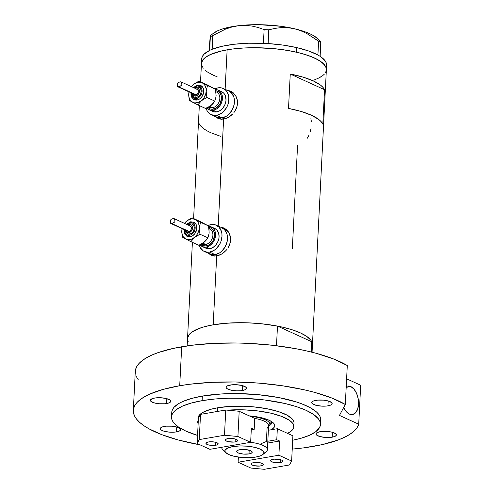 <?xml version="1.0" encoding="UTF-8"?>
<svg xmlns="http://www.w3.org/2000/svg" width="494" height="494" viewBox="0 0 494 494"><rect width="100%" height="100%" fill="white"/><g stroke="black" fill="none" stroke-linecap="round" stroke-linejoin="round"><path stroke-width="0.74" d="M224.498 118.986L222.09 117.887A14.431 11.004 114.6 0 1 216.786 117.263A14.431 11.004 -65.4 0 0 222.09 117.887L224.498 118.986M211.271 114.738A14.431 11.004 114.6 0 1 206.134 108.384L207.196 110.922L210.216 114.163L214.31 115.497L216.57 115.368L221.084 113.552L223.158 111.934L226.567 107.587L227.765 105.024L228.555 102.332L228.827 96.966L228.296 94.496L225.999 90.47L222.368 88.136L220.225 87.734L217.965 87.858L214.878 88.871A14.431 11.004 114.6 0 1 217.965 87.858A14.431 11.004 114.6 0 1 223.263 88.488A14.431 11.004 114.6 0 1 228.413 102.937A14.431 11.004 114.6 0 1 216.57 115.368L222.09 117.887L217.681 117.609L215.736 116.683L219.83 118.017L222.09 117.887A14.431 11.004 -65.4 0 0 233.934 105.457A14.431 11.004 -65.4 0 0 228.784 91.007A14.431 11.004 114.6 0 1 233.934 105.457A14.431 11.004 114.6 0 1 222.09 117.887L216.57 115.368A14.431 11.004 114.6 0 1 211.271 114.738L220.04 118.745A14.431 11.004 -65.4 0 0 221.837 119.338L218.99 118.171M217.57 255.731L215.162 254.632A14.431 11.004 114.6 0 1 209.864 254.002A14.431 11.004 -65.4 0 0 215.162 254.632L217.57 255.731M204.343 251.483A14.431 11.004 114.6 0 1 199.206 245.129L200.268 247.667L203.287 250.909L207.381 252.243L209.641 252.113L214.155 250.297L216.23 248.68L219.639 244.332L220.837 241.77L221.991 236.354L221.899 233.711L221.368 231.241L219.07 227.215L215.44 224.881L213.297 224.48L211.037 224.603L207.949 225.616A14.431 11.004 114.6 0 1 211.037 224.603A14.431 11.004 114.6 0 1 216.335 225.233A14.431 11.004 114.6 0 1 221.491 239.683A14.431 11.004 114.6 0 1 209.641 252.113L215.162 254.632L210.759 254.354L208.808 253.428L212.902 254.762L215.162 254.632A14.431 11.004 -65.4 0 0 227.005 242.202A14.431 11.004 -65.4 0 0 221.855 227.753A14.431 11.004 114.6 0 1 227.005 242.202A14.431 11.004 114.6 0 1 215.162 254.632L209.641 252.113A14.431 11.004 114.6 0 1 204.343 251.483L213.118 255.491A14.431 11.004 -65.4 0 0 214.915 256.077L212.062 254.916M231.569 91.656A15.03 11.467 -65.4 0 0 229.117 91.162L229.117 91.162M226.042 118.504L221.293 119.326L217.317 118.066L215.785 116.701L219.175 118.949L223.615 119.171L218.2 226.085L223.615 119.171L228.475 117.35L226.042 118.504M230.815 115.744L228.475 117.35L232.94 113.75L230.815 115.744M233.897 112.62L234.767 111.416L233.897 112.62M236.181 108.841L234.767 111.416L237.132 106.08L236.181 108.841M237.552 103.258L237.132 106.08L237.423 100.48L237.552 103.258M236.743 97.849L237.423 100.48L235.576 95.49L236.743 97.849M234.823 94.434L235.576 95.49L234.823 94.434M233.044 92.65L233.977 93.49L233.044 92.65M229.834 90.89L232.026 91.927L227.475 90.402L229.834 90.89M224.64 228.401A15.03 11.467 -65.4 0 0 222.189 227.907L222.189 227.907M219.114 255.25L214.365 256.071L210.388 254.811L208.857 253.447L212.247 255.694L216.687 255.917L213.198 324.805L216.687 255.917L221.553 254.095L219.114 255.25M223.893 252.49L221.553 254.095L226.011 250.495L223.893 252.49M226.974 249.365L226.011 250.495L226.974 249.365M229.259 245.586L227.839 248.161L230.204 242.826L229.259 245.586M230.63 240.004L230.204 242.826L230.494 237.225L230.63 240.004M229.821 234.594L230.494 237.225L228.648 232.236L229.821 234.594M227.895 231.18L228.648 232.236L227.895 231.18M226.116 229.395L227.049 230.235L226.116 229.395M222.905 227.635L225.103 228.673L220.546 227.147L222.905 227.635M311.387 121.623L310.893 118.622M310.226 131.824L311.047 128.36M307.354 138.172L308.985 135.134M297.573 145.341L292.325 248.964M203.207 68.228L201.509 64.516L202.213 60.892L205.288 57.483L210.611 54.426L222.356 50.759L232.254 49.054L243.363 48.029L255.268 47.714L273.596 48.61L285.452 50.073L296.474 52.179L306.249 54.84L314.394 57.952L320.6 61.398L324.632 65.041L325.774 66.9L326.373 69.821A62.534 18.673 -177.1 0 0 292.652 51.357A62.534 18.673 -177.1 0 0 227.129 49.826L225.128 89.34L227.129 49.826A62.534 18.673 -177.1 0 0 201.466 63.473A62.534 18.673 2.9 0 1 233.798 48.863A62.534 18.673 2.9 0 1 296.524 52.191L296.752 47.603A62.534 18.673 -177.1 0 0 268.149 43.571A62.534 18.673 -177.1 0 0 266.501 43.472L264.994 43.392A62.534 18.673 -177.1 0 0 263.345 43.318A62.534 18.673 -177.1 0 0 212.167 49.283A62.534 18.673 -177.1 0 0 211.271 49.659L210.487 50.005A62.534 18.673 -177.1 0 0 209.66 50.394A62.534 18.673 -177.1 0 0 201.694 58.885L200.533 81.782M187.535 338.452A62.534 18.673 2.9 0 1 213.198 324.805A62.534 18.673 2.9 0 1 278.721 326.336A62.534 18.673 2.9 0 1 312.443 344.781A62.534 18.673 -177.1 0 0 311.794 341.768L311.276 352.024L311.794 341.768L277.486 326.096A62.534 18.673 -177.1 0 0 187.535 338.452L187.158 345.893M324.564 89.717L322.823 124.099A62.534 18.673 -177.1 0 0 288.515 108.427L290.256 74.038A62.534 18.673 2.9 0 1 324.564 89.717L322.823 124.099L321.279 121.808L318.852 119.554L311.492 115.263L301.179 111.477L288.515 108.427L290.256 74.038L324.564 89.717L290.256 74.038L302.921 77.089L313.233 80.874L320.594 85.166L323.02 87.426L324.564 89.717M312.449 344.33L311.794 341.768L277.486 326.096L276.492 345.732L277.486 326.096L261.443 323.761L253.033 323.082L244.561 322.736L228.08 323.095L213.198 324.805L206.708 326.139L201.015 327.75L192.413 331.709L189.665 333.981L188.029 336.395L187.529 338.903L188.177 341.459L187.578 339.495L187.627 337.668L189.529 334.129L191.357 332.462L196.68 329.412L204.059 326.824L213.198 324.805L223.751 323.434L235.317 322.761L247.445 322.817L259.665 323.589L271.521 325.058L282.543 327.158L292.318 329.819L300.463 332.931L306.675 336.377L310.701 340.02L311.85 341.879L312.443 344.8M217.292 76.922L210.08 73.631M324.379 74.119L322.551 75.786L317.222 78.836M199.206 123.79L200.749 126.081L203.176 128.341L206.455 130.533L210.537 132.633L220.849 136.412M210.197 254.157A15.03 11.467 -65.4 0 0 212.117 255.651L210.018 253.972M225.06 229.216L228.537 232.063A14.431 11.004 -65.4 0 0 225.11 229.241L216.335 225.233M217.125 117.411A15.03 11.467 -65.4 0 0 219.046 118.906L216.946 117.226M231.989 92.471L235.465 95.317A14.431 11.004 -65.4 0 0 232.038 92.495L223.263 88.488M215.162 254.632L219.669 252.823L221.75 251.205L225.159 246.852L227.147 241.597L227.419 236.231L226.888 233.767L224.585 229.735L221.806 227.734L224.585 229.735L226.888 233.767L227.419 236.231L227.147 241.597L225.159 246.852L221.75 251.205L219.669 252.823L215.162 254.632M222.09 117.887L226.598 116.078L228.679 114.46L232.081 110.113L234.076 104.852L234.347 99.485L233.816 97.022L231.513 92.989L228.734 90.989L231.513 92.989L233.816 97.022L234.347 99.485L234.076 104.852L232.081 110.113L228.679 114.46L226.598 116.078L222.09 117.887M212.167 49.283A62.534 18.673 -177.1 0 0 211.271 49.659L212.167 49.283L212.791 35.574L225.474 29.134L232.063 26.954L238.8 25.669L245.388 25.385L251.829 26.028L258.096 27.491L264.117 29.591L263.419 43.305L264.994 43.392A62.534 18.673 -177.1 0 0 263.345 43.318L248.371 43.231L234.317 44.244L222.01 46.306L212.167 49.283M326.59 65.406L326.324 63.133L325.145 60.836L320.131 56.341A62.534 18.673 -177.1 0 0 319.383 55.865L320.137 56.316L320.791 41.867L320.137 56.316L318.661 55.433A62.534 18.673 -177.1 0 0 317.84 54.97L308.596 50.962L296.752 47.603L283.006 45.09L268.149 43.571A62.534 18.673 -177.1 0 0 266.501 43.472L268.149 43.571L268.773 29.838L274.886 28.393L281.185 27.608L287.564 27.652L294.041 28.64L300.494 30.622L306.731 33.481L318.605 41.268L317.908 54.982L318.661 55.433A62.534 18.673 -177.1 0 0 317.84 54.97A62.534 18.673 -177.1 0 0 296.752 47.603L296.524 52.191A62.534 18.673 2.9 0 1 326.373 69.796L325.787 66.912L322.922 63.22L317.784 59.657L310.584 56.359L301.587 53.457L291.145 51.061L279.653 49.264L267.557 48.134L255.324 47.714L243.419 48.023L232.304 49.048L222.399 50.746L214.093 53.062L207.702 55.89L203.472 59.138L201.564 62.67M210.246 35.883L209.079 50.684L210.246 35.883L209.66 50.394L210.487 50.005A62.534 18.673 -177.1 0 0 209.66 50.394L203.923 54.315L202.361 56.464L201.706 58.687M320.76 41.755L317.932 38.909A55.322 16.524 -177.1 0 0 294.041 28.64L300.494 30.622L306.731 33.481L320.828 42.595L318.605 41.268L317.908 54.982L319.383 55.865A62.534 18.673 -177.1 0 1 320.131 56.341A62.534 18.673 -177.1 0 1 326.602 65.214L312.066 352.222M210.358 36.655L212.791 35.574L212.093 49.295L209.66 50.369L210.358 36.655L225.474 29.134L232.063 26.954L238.8 25.669L245.364 25.064L259.387 24.7L280.858 26.275L294.041 28.64A55.322 16.524 -177.1 0 0 238.8 25.669L245.388 25.385L251.829 26.028L258.096 27.491L264.117 29.591L268.773 29.838L274.886 28.393L281.185 27.608L287.564 27.652L294.041 28.64L305.255 31.869L309.88 33.746L313.739 35.753L317.963 38.946M212.951 33.623L218.064 30.609L222.232 29.035L232.693 26.54L238.8 25.669A55.322 16.524 -177.1 0 0 212.982 33.598L210.277 35.809M313.739 80.207L320.131 77.379M325.614 72.396L326.275 70.599M201.509 64.498L202.052 66.35M204.917 70.049L207.208 71.858L213.408 75.304M268.773 29.838L268.075 43.558L263.419 43.305L264.117 29.591L268.773 29.838M269.434 425.624A25.855 7.725 -177.1 0 0 271.577 421.549A25.855 7.725 2.9 0 1 271.774 422.629A25.855 7.725 2.9 0 1 269.434 425.624M270.502 429.959L272.972 428.545L274.398 426.964L274.726 425.285L273.935 423.568L272.071 421.876L269.193 420.277L260.888 417.603L249.211 415.855A28.979 8.657 2.9 0 1 273.429 422.994A28.979 8.657 2.9 0 1 270.774 429.836M270.051 420.69A24.052 7.182 2.9 0 1 270.051 420.937L269.878 424.377A24.052 7.182 2.9 0 1 268.563 426.55A24.052 7.182 -177.1 0 0 250.131 416.275A24.052 7.182 2.9 0 1 269.878 424.377M214.112 412.027A48.103 14.369 2.9 0 1 217.502 411.372L217.681 407.778L217.502 411.372A48.103 14.369 2.9 0 1 221.114 410.823M198.131 423.908A48.103 14.369 2.9 0 1 197.754 421.87A48.103 14.369 2.9 0 1 198.335 419.881L197.828 421.265L198.218 424.099M227.339 410.174A48.103 14.369 2.9 0 1 293.844 426.736A48.103 14.369 2.9 0 1 287.527 433.361L290.904 431.342L293.263 428.724L293.769 427.341L293.38 424.507L292.504 423.08L289.404 420.277L281.666 416.386L270.842 413.182L257.862 410.94L243.838 409.841L227.339 410.174M221.442 410.78L213.828 412.089M269.909 423.766L271.675 421.82M224.968 451.201A22.848 6.823 2.9 0 1 221.75 447.447A22.848 6.823 2.9 0 1 221.763 447.28A22.848 6.823 -177.1 0 0 222.788 449.639L225.832 452.695A19.482 5.817 2.9 0 1 232.946 446.576L232.446 445.44L232.946 446.576L227.796 448.009L225.184 450.022L224.961 451.152L225.492 452.306L228.679 454.517L234.261 456.314L241.387 457.432L248.976 457.685L255.867 457.049A19.482 5.817 2.9 0 1 225.832 452.695M249.007 453.912L249.192 450.188L249.007 453.912L243.196 454.066L238.096 452.899L236.817 452.01L236.694 451.096L237.744 450.287L239.806 449.713A7.818 2.334 2.9 0 1 248 449.904A7.818 2.334 2.9 0 1 252.212 452.208A7.818 2.334 2.9 0 1 249.007 453.912A7.818 2.334 2.9 0 1 240.813 453.72A7.818 2.334 2.9 0 1 236.601 451.417A7.818 2.334 2.9 0 1 239.806 449.713L245.617 449.559L250.717 450.726L251.996 451.615L252.119 452.529L251.069 453.338L249.007 453.912M262.796 454.566A19.482 5.817 2.9 0 1 255.867 457.049L261.011 455.616L263.629 453.603L263.845 452.473L263.321 451.318L260.134 449.108L254.546 447.311L247.42 446.199L239.837 445.94L232.946 446.576A19.482 5.817 2.9 0 1 255.985 447.663A19.482 5.817 2.9 0 1 262.796 454.566L266.136 451.837A22.848 6.823 -177.1 0 0 250.643 442.297A22.848 6.823 2.9 0 1 267.39 449.762L268.619 425.458A22.848 6.823 -177.1 0 0 254.75 418.43A22.848 6.823 2.9 0 1 267.365 427.532A22.848 6.823 2.9 0 1 267.093 427.742L266.396 441.5L261.042 443.686M267.39 449.762A22.848 6.823 2.9 0 1 263.802 453.165M253.681 462.625A6.132 1.834 2.9 0 1 260.11 462.773A6.132 1.834 2.9 0 1 263.413 464.582A6.132 1.834 2.9 0 1 260.9 465.922L261.048 463.002L260.9 465.922L259.863 466.058L254.095 465.694L251.73 464.786L251.236 463.712L252.064 463.076L254.719 462.489L260.486 462.853L262.851 463.761L263.413 464.484L262.518 465.471L260.9 465.922A6.132 1.834 2.9 0 1 254.472 465.774A6.132 1.834 2.9 0 1 251.162 463.965A6.132 1.834 2.9 0 1 253.681 462.625M273.096 459.284A6.132 1.834 2.9 0 1 279.524 459.439A6.132 1.834 2.9 0 1 282.827 461.242A6.132 1.834 2.9 0 1 280.314 462.582L280.462 459.661L280.314 462.582L279.277 462.717L273.509 462.353L271.144 461.445L270.65 460.371L271.478 459.735L274.133 459.148L279.9 459.519L281.654 460.081L282.827 461.143L281.932 462.131L280.314 462.582A6.132 1.834 2.9 0 1 273.886 462.433A6.132 1.834 2.9 0 1 270.582 460.624A6.132 1.834 2.9 0 1 273.096 459.284M268.378 430.249L277.338 428.706L276.782 439.709L267.816 441.253L276.782 439.709L277.338 428.706L292.905 435.819L291.627 461.038L278.894 455.221L279.61 441.006L276.782 439.709L279.61 441.006L267.729 443.05L279.61 441.006L278.894 455.221L238.12 462.23L250.859 468.053L264.284 469.3L289.521 464.959L291.627 461.038L278.894 455.221L238.12 462.23L250.859 468.053L264.284 469.3L289.521 464.959L291.627 461.038L292.905 435.819L277.338 428.706L268.378 430.249M238.386 457.074L238.12 462.23L238.386 457.074M235.082 441.92A6.132 1.834 2.9 0 1 228.654 441.766A6.132 1.834 2.9 0 1 225.35 439.956A6.132 1.834 2.9 0 1 227.864 438.623L231.223 438.425L234.669 438.851L237.034 439.753L237.528 440.833L235.978 441.722L234.045 442.05L228.284 441.685L226.524 441.123L225.35 440.061L225.721 439.37L227.864 438.623A6.132 1.834 2.9 0 1 234.292 438.771A6.132 1.834 2.9 0 1 237.602 440.58A6.132 1.834 2.9 0 1 235.082 441.92L235.23 438.993L235.082 441.92M215.668 445.261A6.132 1.834 2.9 0 1 209.24 445.106A6.132 1.834 2.9 0 1 205.936 443.297A6.132 1.834 2.9 0 1 208.449 441.963L211.809 441.766L215.254 442.192L217.619 443.093L218.113 444.174L216.563 445.063L214.631 445.39L208.869 445.026L207.109 444.464L205.936 443.402L206.307 442.71L208.449 441.963A6.132 1.834 2.9 0 1 214.878 442.111A6.132 1.834 2.9 0 1 218.187 443.921A6.132 1.834 2.9 0 1 215.668 445.261L215.816 442.334L215.668 445.261M251.273 429.891L254.194 429.391L254.75 418.387L254.194 429.391L251.36 428.1L250.643 442.309L237.91 436.492L239.182 411.274L254.75 418.387L239.182 411.274L225.758 410.026L224.48 435.245L199.243 439.586L200.521 414.367L225.758 410.026L200.521 414.367L198.415 418.288L197.137 443.507L209.87 449.324L250.643 442.309L237.91 436.492L224.48 435.245L199.243 439.586L197.137 443.507L209.87 449.324L250.643 442.309L251.36 428.1L254.194 429.391L251.273 429.891M224.48 435.245L225.758 410.026L239.182 411.274L237.91 436.492L224.48 435.245M197.137 443.507L198.415 418.288L200.521 414.367L199.243 439.586L197.137 443.507M346.22 386.567A14.431 8.281 -99.8 0 1 347.622 386.098A14.431 8.281 -99.8 0 1 350.765 386.561L346.183 387.352L350.765 386.561L347.461 386.123L345.93 386.728M343.571 407.303L346.177 411.539L349.369 414.071A14.431 8.281 -99.8 0 1 343.676 407.538M197.94 418.251L197.94 418.27A48.103 14.369 2.9 0 1 217.681 407.778L230.173 406.395L244.024 406.241L253.428 406.84L266.884 408.717L278.542 411.632L287.397 415.324L292.683 419.48L293.992 422.333L293.949 423.741M320.445 424.476L320.68 419.894A74.563 22.267 -177.1 0 0 280.475 397.905A74.563 22.267 -177.1 0 0 202.349 396.077L202.12 400.665A74.563 22.267 2.9 0 1 280.246 402.493A74.563 22.267 2.9 0 1 320.445 424.476A74.563 22.267 2.9 0 1 292.683 440.222L300.741 438.339L309.54 435.257L315.888 431.614L319.556 427.551L320.334 425.414L320.39 423.228L319.735 421.018L318.371 418.807L313.567 414.46L306.169 410.347L296.456 406.642L284.797 403.468L264.679 399.986L242.949 398.288L228.487 398.226L214.705 399.029L202.12 400.665L202.349 396.077L221.707 393.934L235.897 393.564L257.757 394.626L278.616 397.54L296.684 402.054L301.809 403.851L310.411 407.778L316.543 412.027L318.605 414.225L319.97 416.436L320.68 419.919M135.368 373.322L135.461 370.006L136.64 366.764L138.894 363.621L142.198 360.608L146.52 357.755L151.825 355.087L158.061 352.63L173.061 348.449L191.74 345.269L213.649 343.373L237.108 342.997L249.087 343.392L272.892 345.306L295.585 348.653L306.187 350.826L316.141 353.29L333.635 358.996L347.288 365.517L345.312 404.493L339.452 415.405L358.712 424.204L360.682 385.227L346.615 378.799L360.682 385.227L358.712 424.204A113.046 33.759 2.9 0 1 312.714 446.502A113.046 33.759 2.9 0 1 292.232 449.108L303.452 447.897L322.076 444.656L338.094 440.006L344.571 437.258L349.925 434.269L354.099 431.071L357.039 427.699L358.712 424.204L339.452 415.405L345.312 404.493L347.288 365.517A113.046 33.759 -177.1 0 0 181.687 346.763A113.046 33.759 -177.1 0 0 135.288 371.426L133.318 410.403A113.046 33.759 2.9 0 1 179.711 385.734L181.687 346.763L179.711 385.734A113.046 33.759 2.9 0 1 345.312 404.493L331.665 397.966L314.165 392.261L304.218 389.797L282.469 385.783L259.091 383.134L235.132 381.973L211.673 382.344L189.77 384.239L179.711 385.734L163.187 389.383L149.855 394.058L144.551 396.725L140.222 399.578L136.918 402.591L134.664 405.735L133.491 408.983L133.399 412.292L134.393 415.639L136.461 418.998L139.592 422.321L143.742 425.587L148.885 428.767L161.921 434.72L178.198 439.963L200.045 444.835A113.046 33.759 2.9 0 1 133.318 410.403M221.794 447.996A113.046 33.759 2.9 0 1 219.299 447.706L221.794 447.996M327.942 405.84A10.22 3.05 2.9 0 1 317.234 405.593A10.22 3.05 2.9 0 1 311.72 402.573A10.22 3.05 2.9 0 1 315.919 400.344A10.22 3.05 2.9 0 1 326.627 400.597A10.22 3.05 2.9 0 1 332.141 403.61A10.22 3.05 2.9 0 1 327.942 405.84L328.189 400.967L327.942 405.84L326.219 406.062L322.347 406.167L316.611 405.457L312.665 403.95L311.726 402.746L311.844 402.153L313.215 401.097L317.642 400.121L323.514 400.146L327.25 400.733L330.183 401.671L332.135 403.437L331.517 404.586L330.647 405.086L327.942 405.84M332.184 437.171A10.22 3.05 2.9 0 1 321.477 436.924A10.22 3.05 2.9 0 1 315.962 433.911A10.22 3.05 2.9 0 1 320.161 431.682A10.22 3.05 2.9 0 1 330.869 431.929A10.22 3.05 2.9 0 1 336.383 434.942A10.22 3.05 2.9 0 1 332.184 437.171L332.431 432.299L332.184 437.171L330.461 437.4L324.589 437.375L319.254 436.356L316.246 434.689L316.086 433.485L317.457 432.429L321.884 431.453L327.757 431.478L331.493 432.065L335.438 433.571L336.371 434.776L336.26 435.368L334.883 436.424L332.184 437.171M176.512 431.892A10.22 3.05 2.9 0 1 165.799 431.645A10.22 3.05 2.9 0 1 160.291 428.631A10.22 3.05 2.9 0 1 164.483 426.396A10.22 3.05 2.9 0 1 175.197 426.649A10.22 3.05 2.9 0 1 180.705 429.663A10.22 3.05 2.9 0 1 176.512 431.892L176.759 427.02L176.512 431.892L174.783 432.12L168.917 432.096L163.576 431.077L161.229 430.002L160.297 428.798L160.408 428.205L161.785 427.149L166.206 426.174L172.079 426.199L175.821 426.785L178.748 427.724L180.699 429.49L180.082 430.644L176.512 431.892M166.577 403.549A10.22 3.05 2.9 0 1 155.869 403.295A10.22 3.05 2.9 0 1 150.355 400.282A10.22 3.05 2.9 0 1 154.554 398.053A10.22 3.05 2.9 0 1 165.262 398.3A10.22 3.05 2.9 0 1 170.776 401.313A10.22 3.05 2.9 0 1 166.577 403.549L166.824 398.67L166.577 403.549L164.854 403.771L158.982 403.746L153.646 402.727L150.639 401.06L150.479 399.862L153.06 398.38L156.277 397.824L160.149 397.726L165.885 398.436L169.831 399.942L170.77 401.147L170.152 402.295L169.281 402.795L166.577 403.549M242.295 390.519A10.22 3.05 2.9 0 1 231.587 390.272A10.22 3.05 2.9 0 1 226.073 387.253A10.22 3.05 2.9 0 1 230.266 385.024A10.22 3.05 2.9 0 1 240.979 385.277A10.22 3.05 2.9 0 1 246.487 388.29A10.22 3.05 2.9 0 1 242.295 390.519L242.542 385.647L242.295 390.519L240.572 390.742L236.7 390.847L230.957 390.137L227.018 388.63L226.079 387.426L226.196 386.833L227.567 385.777L231.995 384.801L235.866 384.696L241.603 385.406L245.549 386.913L246.481 388.117L246.37 388.71L244.993 389.766L242.295 390.519M171.863 411.409L172.641 409.273L174.123 407.198L179.155 403.326L182.657 401.566L191.45 398.485L202.349 396.077A74.563 22.267 -177.1 0 0 171.751 412.348L171.517 416.93A74.563 22.267 2.9 0 1 202.12 400.665L191.221 403.067L182.422 406.154L176.074 409.792L172.406 413.855L171.628 415.997L171.572 418.183L172.227 420.388L173.592 422.605L178.396 426.952L185.793 431.058L197.544 435.405A74.563 22.267 2.9 0 1 171.517 416.93M136.363 376.669L138.437 380.022M197.94 418.288L198.514 416.288L199.471 414.948L202.719 412.453L210.648 409.328L217.681 407.778A48.103 14.369 2.9 0 1 268.088 408.952A48.103 14.369 2.9 0 1 294.023 423.136M349.369 414.071L352.673 414.509L355.581 412.786L357.644 409.162L358.558 404.197L358.181 398.639L356.563 393.335L353.963 389.093L350.765 386.561A14.431 8.281 -99.8 0 1 358.539 401.579A14.431 8.281 -99.8 0 1 352.518 414.54A14.431 8.281 -99.8 0 1 349.369 414.071M215.736 90.748A9.621 7.336 114.6 0 1 221.411 99.584A9.621 7.336 114.6 0 1 213.266 109.168A1.204 0.692 80.2 0 0 212.618 107.698A8.417 6.422 -65.4 0 0 219.373 100.998A8.417 6.422 -65.4 0 0 217.286 92.458M193.494 99.263A7.818 5.959 -65.4 0 0 197.081 100.01A1.204 0.692 -99.8 0 1 196.433 98.547A6.613 5.045 114.6 0 1 191.425 92.977L192.135 96.503L194.414 98.417L197.477 98.244L200.298 96.046L201.923 92.569L201.805 88.976L199.984 86.487L197.069 85.937A1.204 0.692 -99.8 0 1 197.563 85.073A1.204 0.692 -99.8 0 1 197.835 85.11A1.204 0.692 80.2 0 0 197.563 85.073A1.204 0.692 80.2 0 0 197.069 85.937L193.821 87.728A6.613 5.045 114.6 0 1 197.069 85.937A6.613 5.045 114.6 0 1 202.089 91.322A6.613 5.045 114.6 0 1 196.433 98.547A1.204 0.692 80.2 0 0 197.081 100.01L193.636 99.362M194.006 96.88A5.409 4.125 -65.4 0 0 196.489 97.398A1.204 0.692 -99.8 0 1 195.84 95.929A4.211 3.211 114.6 0 1 192.716 93.57M192.672 93.273L193.494 95.169L194.556 95.848L196.507 95.737L198.304 94.342L199.335 92.125L199.261 89.84L198.1 88.253L196.248 87.907A1.204 0.692 -99.8 0 1 196.736 87.043A1.204 0.692 -99.8 0 1 197.013 87.08A1.204 0.692 80.2 0 0 196.736 87.043A1.204 0.692 80.2 0 0 196.248 87.907L194.932 88.432M194.803 83.43L193.543 84.381A10.825 8.256 114.6 0 1 197.983 82.245L199.045 81.102L194.803 83.43L191.419 86.629A10.825 8.256 114.6 0 1 193.543 84.381L191.351 86.598L194.599 83.61L197.983 82.245A10.825 8.256 114.6 0 1 202.281 82.875L200.224 82.208L197.983 82.245L199.045 81.102L194.803 83.43M177.729 86.722L194.846 94.539A2.884 2.198 -65.4 0 0 195.902 94.669L177.649 86.666L177.34 83.628L178.019 82.603L179.439 82.023M180.711 81.806L181.736 83.159L181.841 84.968L180.779 85.975L178.501 86.716L195.902 94.669A2.884 2.198 -65.4 0 0 198.273 92.18A2.884 2.198 -65.4 0 0 197.242 89.291L180.903 81.825M180.971 81.862L181.959 84.054L181.693 85.234L179.649 86.425L177.649 86.666M208.795 106.994L209.524 107.328A8.417 6.422 -65.4 0 0 212.618 107.698L209.759 106.389L212.618 107.698A8.417 6.422 -65.4 0 0 219.527 100.443A8.417 6.422 -65.4 0 0 216.52 92.02L215.89 91.73M209.234 109.841L212.772 111.459A10.825 8.256 -65.4 0 0 216.743 111.928L213.204 110.31A10.825 8.256 114.6 0 1 209.234 109.841A10.825 8.256 114.6 0 1 206.893 108.019L209.901 110.1L213.204 110.31L216.743 111.928L215.051 112.027L211.982 111.027M209.048 107.112A10.825 8.256 -65.4 0 0 209.827 108.791M210.222 106.043L212.266 104.358M215.958 96.941L214.81 101.091L213.334 103.215L210.036 106.204L205.776 108.55L197.841 104.926L204.071 97.651L205.763 93.78L206.196 91.063L206.029 88.438L204.707 85.092L203.188 83.461L199.045 81.102L211.191 86.981M213.093 87.988L215.415 89.179L215.977 92.397L215.946 97.108L214.81 101.091L206.875 97.466L206.196 91.063A10.825 8.256 114.6 0 1 201.373 100.745A10.825 8.256 114.6 0 1 192.635 102.246L194.692 102.919L198.082 102.591L206.875 97.466L206.196 91.063L207.48 85.555L202.281 82.875A10.825 8.256 114.6 0 1 206.196 91.063L207.48 85.555L215.415 89.179L216.1 95.583M221.732 91.754L223.813 93.255L225.536 96.274L226.005 100.109L225.733 102.153L225.141 104.172L223.078 107.846L220.126 110.57L216.743 111.928A10.825 8.256 -65.4 0 0 225.628 102.604A10.825 8.256 -65.4 0 0 221.763 91.767L218.225 90.155A10.825 8.256 114.6 0 1 222.09 100.986A10.825 8.256 114.6 0 1 213.204 110.31L216.588 108.952L219.54 106.229L221.602 102.554L222.467 98.491L222.004 94.663L220.275 91.637L217.558 89.889L215.501 89.575A10.825 8.256 114.6 0 1 218.225 90.155M215.699 90.742L217.132 91.013L219.552 92.569L221.084 95.256L221.497 98.658L219.929 103.981L216.273 107.958L213.266 109.168L210.327 108.983L207.912 107.426M206.838 107.402A10.825 8.256 -65.4 0 0 211.278 105.271L205.776 108.55L197.841 104.926L201.373 100.745L206.875 97.466L214.81 101.091L211.278 105.271M196.18 89.167L196.637 89.142M197.063 89.223L198.248 90.495L198.143 92.6L196.803 94.305L195.025 94.613M194.63 94.428L194.296 94.144M198.662 87.185L200.021 88.062L200.885 89.568L201.12 91.489L200.688 93.52L199.656 95.354L198.18 96.719L195.643 97.448L194.105 96.948M189.153 91.347L188.727 95.398L189.183 97.898L190.209 100.035L192.635 102.246A10.825 8.256 114.6 0 1 188.72 94.064A10.825 8.256 114.6 0 1 189.023 91.884M191.197 95.083L191.221 92.884M200.218 85.264L202.911 87.518L203.719 90.044L203.571 92.952L201.651 97.065L199.52 99.028L197.081 100.01A7.818 5.959 -65.4 0 0 203.355 93.792A7.818 5.959 -65.4 0 0 201.416 85.857M188.869 92.545L188.714 95.651L189.406 100.473L197.841 104.926L189.406 100.473L188.714 95.651L188.869 92.545M206.98 84.727L199.045 81.102L203.46 83.498L215.415 89.179L206.98 84.727M196.248 87.907A4.211 3.211 114.6 0 1 199.44 91.334A4.211 3.211 114.6 0 1 195.84 95.929A1.204 0.692 80.2 0 0 196.489 97.398A5.409 4.125 -65.4 0 0 200.83 93.088A5.409 4.125 -65.4 0 0 199.49 87.599M212.618 107.698A1.204 0.692 -99.8 0 1 213.266 109.168A9.621 7.336 114.6 0 1 207.955 107.47M177.797 86.746L177.29 83.869L178.019 82.603L179.835 81.979L179.137 82.084M208.808 227.493A9.621 7.336 114.6 0 1 214.482 236.33A9.621 7.336 114.6 0 1 206.338 245.913A1.204 0.692 80.2 0 0 205.689 244.444A8.417 6.422 -65.4 0 0 212.445 237.744A8.417 6.422 -65.4 0 0 210.364 229.204M186.571 236.008A7.818 5.959 -65.4 0 0 190.153 236.756A1.204 0.692 -99.8 0 1 189.505 235.286A6.613 5.045 114.6 0 1 184.497 229.722L185.207 233.248L187.485 235.163L190.548 234.99L193.37 232.791L194.994 229.315L194.877 225.721L193.055 223.232L190.141 222.683A1.204 0.692 -99.8 0 1 190.635 221.818A1.204 0.692 -99.8 0 1 190.906 221.855A1.204 0.692 80.2 0 0 190.635 221.818A1.204 0.692 80.2 0 0 190.141 222.683L186.893 224.474A6.613 5.045 114.6 0 1 190.141 222.683A6.613 5.045 114.6 0 1 195.161 228.067A6.613 5.045 114.6 0 1 189.505 235.286A1.204 0.692 80.2 0 0 190.153 236.756L186.713 236.107M187.078 233.625A5.409 4.125 -65.4 0 0 189.56 234.144A1.204 0.692 -99.8 0 1 188.912 232.674A4.211 3.211 114.6 0 1 185.793 230.315M185.744 230.019L186.176 231.377L187.627 232.594L189.579 232.483L191.376 231.087L192.407 228.87L192.333 226.585L191.172 224.998L189.319 224.653A1.204 0.692 -99.8 0 1 189.813 223.788A1.204 0.692 -99.8 0 1 190.085 223.825A1.204 0.692 80.2 0 0 189.813 223.788A1.204 0.692 80.2 0 0 189.319 224.653L188.004 225.178M187.874 220.176L186.615 221.127A10.825 8.256 114.6 0 1 191.054 218.99L192.117 217.848L187.874 220.176L184.49 223.374A10.825 8.256 114.6 0 1 186.615 221.127L184.423 223.344L187.671 220.355L191.054 218.99A10.825 8.256 114.6 0 1 195.352 219.62L193.296 218.953L191.054 218.99L192.117 217.848L187.874 220.176M170.801 223.467L187.918 231.285A2.884 2.198 -65.4 0 0 188.974 231.414L170.72 223.412L170.411 220.373L171.091 219.348L172.511 218.768M173.783 218.552L174.814 219.904L174.919 221.713L173.851 222.72L171.572 223.461L188.974 231.414A2.884 2.198 -65.4 0 0 191.345 228.926A2.884 2.198 -65.4 0 0 190.314 226.036L173.981 218.57M174.042 218.607L175.03 220.799L174.771 221.979L172.727 223.171L170.72 223.412M201.867 243.74L202.596 244.073A8.417 6.422 -65.4 0 0 205.689 244.444L202.83 243.134L205.689 244.444A8.417 6.422 -65.4 0 0 212.599 237.188A8.417 6.422 -65.4 0 0 209.592 228.759L208.968 228.475M202.305 246.586L205.844 248.204A10.825 8.256 -65.4 0 0 209.814 248.673L206.282 247.056A10.825 8.256 114.6 0 1 202.305 246.586A10.825 8.256 114.6 0 1 199.965 244.765L202.978 246.846L206.282 247.056L209.814 248.673L208.122 248.772L205.053 247.772M202.12 243.857A10.825 8.256 -65.4 0 0 202.904 245.537M203.293 242.789L205.337 241.103M209.03 233.687L207.888 237.836L206.406 239.961L203.108 242.949L198.847 245.296L190.912 241.671L197.143 234.397L198.835 230.525L199.267 227.802L199.107 225.184L197.779 221.837L196.266 220.207L192.117 217.848L204.263 223.726M206.171 224.733L208.487 225.925L209.055 229.142L209.024 233.853L207.888 237.836L199.953 234.212L199.267 227.802A10.825 8.256 114.6 0 1 194.445 237.491A10.825 8.256 114.6 0 1 185.707 238.991L187.763 239.664L191.153 239.337L199.953 234.212L199.267 227.802L200.552 222.3L195.352 219.62A10.825 8.256 114.6 0 1 199.267 227.802L200.552 222.3L208.487 225.925L209.172 232.328M214.804 228.5L216.885 230L218.614 233.02L219.077 236.854L218.805 238.898L218.212 240.918L216.15 244.592L213.198 247.315L209.814 248.673A10.825 8.256 -65.4 0 0 218.7 239.349A10.825 8.256 -65.4 0 0 214.834 228.512L211.302 226.9A10.825 8.256 114.6 0 1 215.162 237.731A10.825 8.256 114.6 0 1 206.282 247.056L209.66 245.697L212.611 242.974L214.674 239.3L215.538 235.237L215.075 231.408L213.352 228.382L210.629 226.635L208.573 226.32A10.825 8.256 114.6 0 1 211.302 226.9M208.771 227.487L210.203 227.759L212.624 229.315L214.155 232.001L214.569 235.403L213 240.726L209.345 244.703L206.338 245.913L203.398 245.728L200.984 244.172M199.909 244.147A10.825 8.256 -65.4 0 0 204.349 242.017L198.847 245.296L190.912 241.671L194.445 237.491L199.953 234.212L207.888 237.836L204.349 242.017M189.258 225.912L189.708 225.888M190.134 225.968L191.32 227.24L191.215 229.346L189.875 231.05L188.097 231.359M187.708 231.173L187.368 230.889M191.734 223.93L193.098 224.807L193.957 226.314L194.191 228.234L193.759 230.266L192.728 232.1L191.252 233.464L188.714 234.193L187.177 233.693M182.224 228.092L181.798 232.143L182.261 234.644L183.28 236.78L185.707 238.991A10.825 8.256 114.6 0 1 181.792 230.809A10.825 8.256 114.6 0 1 182.095 228.629M184.268 231.828L184.293 229.63M193.296 222.01L195.988 224.264L196.791 226.789L196.643 229.698L194.722 233.81L192.598 235.774L190.153 236.756A7.818 5.959 -65.4 0 0 196.427 230.537A7.818 5.959 -65.4 0 0 194.494 222.603M181.946 229.29L181.786 232.396L182.477 237.219L190.912 241.671L182.477 237.219L181.786 232.396L181.946 229.29M200.051 221.473L192.117 217.848L196.532 220.244L208.487 225.925L200.051 221.473M189.319 224.653A4.211 3.211 114.6 0 1 192.512 228.08A4.211 3.211 114.6 0 1 188.912 232.674A1.204 0.692 80.2 0 0 189.56 234.144A5.409 4.125 -65.4 0 0 193.907 229.834A5.409 4.125 -65.4 0 0 192.567 224.344M205.689 244.444A1.204 0.692 -99.8 0 1 206.338 245.913A9.621 7.336 114.6 0 1 201.027 244.215M170.875 223.492L170.362 220.614L171.091 219.348L172.912 218.725L172.208 218.83M199.329 105.605L193.611 218.527M192.401 242.35L187.535 338.427M194.21 99.671L191.894 97.59L191.005 95.114L190.974 92.773M193.37 87.524L197.575 85.073L200.706 85.456M194.5 97.164L192.716 95.459L192.147 93.31M194.55 88.062L196.748 87.043L199.002 87.315M180.724 81.8L179.39 82.029M187.282 236.416L184.966 234.335L184.077 231.859L184.046 229.519M186.448 224.27L190.647 221.818L193.778 222.195M187.572 233.909L185.793 232.205L185.219 230.056M187.621 224.807L189.82 223.788L192.073 224.06M173.795 218.546L172.462 218.774"/></g></svg>

